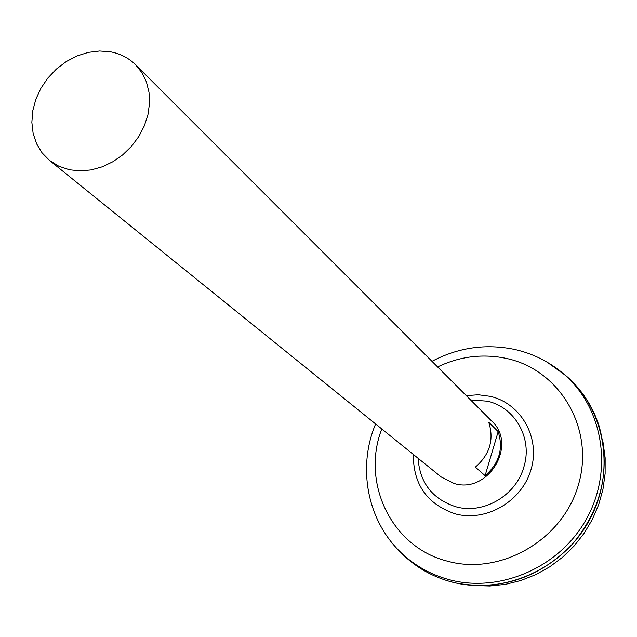 <?xml version="1.0" encoding="UTF-8"?>
<svg xmlns="http://www.w3.org/2000/svg" width="637" height="637" viewBox="0 0 637 637"><rect width="100%" height="100%" fill="white"/><g stroke="black" fill="none" stroke-linecap="round" stroke-linejoin="round"><path stroke-width="0.96" d="M135.538 64.711L491.653 421.033C517.961 444.594 488.292 494.28 454.165 483.499L441.274 477.025L49.463 160.381L42.09 152.856L36.588 143.755L33.132 133.444L31.85 122.312L32.766 110.782L35.839 99.268L40.951 88.209L47.902 77.993L56.438 69.003L66.248 61.566L76.973 55.952L88.225 52.385L99.595 50.992L110.647 51.844C120.409 53.691 128.706 57.983 135.538 64.711L141.876 72.642L146.422 81.942L149.01 92.293L149.528 103.321L147.959 114.644L144.336 125.847L138.794 136.533L131.517 146.295L122.782 154.799L112.892 161.726L102.231 166.822L91.163 169.92L80.095 170.915L69.433 169.776L58.779 166.209L49.463 160.381M485.091 475.664L475.377 467.112C489.789 454.587 494.248 439.641 488.754 422.275L498.174 431.631C503.604 448.703 499.241 463.378 485.091 475.664L498.174 431.631M603.048 442.468L605.15 457.884L605.126 473.578L602.968 489.264L598.692 504.631L592.386 519.386L584.161 533.249L574.168 545.933L562.606 557.208L549.691 566.85L535.677 574.67L520.843 580.53L505.475 584.336L489.869 586.008L474.318 585.538M559.915 370.853L566.723 376.371C605.819 410.324 616.09 473.156 588.548 521.735C561.308 570.465 500.762 596.057 449.921 581.493C432.746 576.589 417.697 568.22 404.782 556.396L398.491 550.113M580.984 391.524C588.851 401.684 594.823 412.983 598.907 425.412C611.05 468.498 602.196 508.127 572.344 544.293C539.523 577.783 501.048 590.762 456.92 583.221L449.929 581.501C432.746 576.589 417.697 568.22 404.782 556.396L398.563 550.185M560.743 371.514L566.365 376.093M560.823 371.578L566.341 376.077M559.835 370.79L564.398 374.58C603.366 408.428 613.598 471.117 586.104 519.601C558.904 568.228 498.492 593.788 447.763 579.28C430.628 574.391 415.619 566.046 402.735 554.254L404.782 556.396M470.544 399.909L487.337 401.175C515.062 407.17 532.851 438.399 523.893 466.881C516.121 495.642 483.276 514.72 455.766 506.733C432.443 499.058 419.871 482.894 418.047 458.25M404.431 556.021L399.375 551.013M547.127 362.15L564.398 374.58C549.89 362.039 533.328 353.662 514.704 349.442C485.824 343.486 458.242 347.444 431.974 361.314M437.595 366.936C460.121 356.179 483.316 353.4 507.171 358.583C560.09 370.193 594.823 428.86 578.539 484.415C563.06 540.16 499.973 576.342 446.776 560.99C391.15 546.761 360.948 482.249 381.794 428.956M466.268 395.633L478.363 394.765L490.275 396.349C521.05 403.412 540.598 437.587 531.059 469.461C521.982 501.454 485.959 522.348 455.152 513.828C427.116 504.186 413.182 484.391 413.349 454.452M375.615 423.963C357.062 467.813 367.318 522.022 402.735 554.254"/></g></svg>
